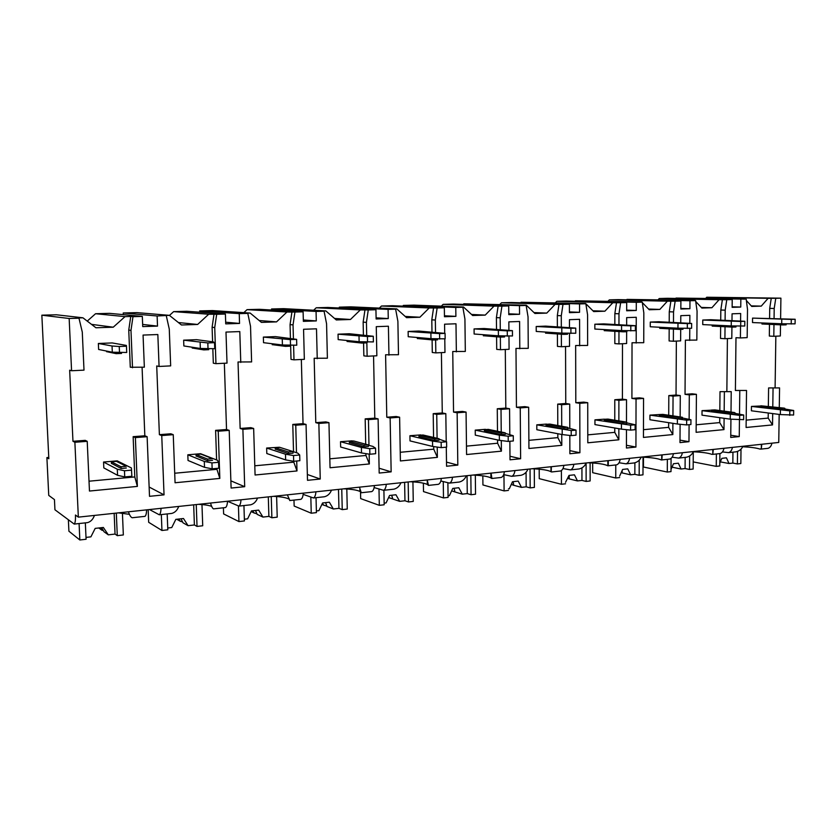 <?xml version="1.0" encoding="UTF-8"?>
<svg xmlns="http://www.w3.org/2000/svg" width="837" height="837" viewBox="0 0 837 837"><rect width="100%" height="100%" fill="white"/><g stroke="black" fill="none" stroke-linecap="round" stroke-linejoin="round"><path stroke-width="1.26" d="M72.965 441.287L74.88 442.271L78.343 517.14L75.456 515.017C75.633 520.091 75.215 523.115 74.211 524.077L54.939 509.775L54.447 499.595L48.745 495.399L46.893 457.588L48.828 458.76L41.85 315.183L69.157 318.489L71.574 370.749L69.659 370.205L72.965 441.287L85.228 440.356L87.215 441.319L74.88 442.271M768.345 406.165L768.596 387.939L779.571 387.908L779.278 407.525M768.596 387.939L779.571 387.908M735.399 390.481L746.531 390.46L735.399 390.481L735.985 337.688L740.389 337.949L740.525 326.179M719.83 410.569L720.008 391.664L731.224 391.632L731.004 412.076M720.008 391.664L731.224 391.632M685.032 394.342L689.301 394.876L696.415 394.321L692.126 393.798L685.032 394.342L685.398 340.157L696.844 340.084L697.064 311.123L695.61 300.598L691.289 300.504L694.856 300.577M668.711 415.236L668.815 395.587L676.034 395.033L680.282 395.566L680.146 416.92M668.815 395.587L673.053 396.121L680.282 395.566M631.914 398.422L636.047 398.977L643.559 398.402L639.405 397.847L631.914 398.422L632.029 342.762L643.737 342.689L643.831 312.933L642.251 302.126L638.056 302.021L641.843 302.115M614.776 420.205L614.787 399.73L622.414 399.155L626.526 399.709L626.484 422.12M614.787 399.73L618.888 400.306L626.526 399.709M575.804 402.723L579.79 403.319L587.731 402.702L583.724 402.116L575.804 402.723L575.647 345.514L587.637 345.44L587.584 314.848L585.848 303.737L593.705 311.573L604.889 311.207L612.82 302.743L620.646 302.743L618.972 313.781L618.962 324.651M557.787 425.531L557.704 404.114L565.76 403.497L569.715 404.093L569.788 428.324M557.704 404.114L561.627 404.721L569.715 404.093M516.439 407.274L520.248 407.912L528.66 407.263L524.83 406.636L516.439 407.274L515.979 348.422L528.252 348.349L528.042 316.878L526.149 305.442L522.298 305.317L526.327 305.202L534.937 313.488L546.77 313.101L555.119 304.375L562.987 304.386L561.282 315.748L561.324 327.037M497.492 431.243L497.272 408.749L505.81 408.09L509.576 408.738L509.796 434.361M497.272 408.749L501.018 409.398L509.576 408.738M453.549 412.097L457.138 412.777L466.063 412.086L462.432 411.417L453.549 412.097L452.744 351.509L465.32 351.435L464.922 319.023L462.851 307.242L459.21 307.106L463.489 306.991L472.664 315.518L485.209 315.11L494.008 306.122L501.928 306.133L500.181 317.819L500.285 329.59M433.566 437.437L433.21 413.666L442.271 412.965L445.818 413.656L446.215 441.58M433.21 413.666L436.736 414.357L445.818 413.656M386.788 417.224L390.136 417.945L399.615 417.213L396.225 416.502L386.788 417.224L385.595 354.783L398.485 354.71L397.889 321.303L395.629 309.167L392.229 309.01L396.769 308.884L406.562 317.662L419.892 317.233L429.193 307.964L437.134 307.985L435.345 320.027L435.522 332.331M365.706 444.206L365.173 418.877L374.798 418.144L378.104 418.877L379.182 473.062L391.151 471.848L379.088 468.218M365.173 418.877L368.447 419.619L378.104 418.877M315.79 422.664L318.855 423.449L328.951 422.664L325.844 421.9L315.79 422.664L314.168 358.267L327.393 358.205L326.566 323.731L324.076 311.207L320.969 311.04L325.802 310.904L336.286 319.954L350.462 319.483L360.308 309.92L368.27 309.952L366.428 322.371L366.7 335.302M293.525 451.771L292.783 424.432L303.036 423.648L306.049 424.432L307.503 480.323L320.247 479.026L307.357 474.495M292.783 424.432L295.754 425.227L306.049 424.432M240.146 428.471L242.887 429.308L253.653 428.481L250.859 427.644L240.146 428.471L238.032 361.982L251.613 361.919L250.525 326.325L247.794 313.394L245.011 313.205L250.169 313.059L261.406 322.381L276.524 321.889L286.965 312.013L294.938 312.044L293.044 324.871L293.41 338.546M216.605 459.952L215.601 430.354L226.534 429.517L229.212 430.364L231.106 488.055L244.697 486.684L230.876 480.846M215.601 430.354L218.227 431.212L229.212 430.364M159.386 434.665L161.75 435.564L173.249 434.675L170.832 433.786L159.386 434.665L156.718 365.957L159.072 366.46L157.837 334.538L143.064 335.072L144.351 367.181L130.279 367.244L128.752 330.092L130.739 316.449L132.978 316.668L130.98 330.395L132.508 367.757M89.015 481.202L134.799 476.944L133.135 436.673L144.832 435.784L147.124 436.694L149.509 496.32L164.042 494.855L149.132 487.019M133.135 436.673L135.374 437.605L147.124 436.694M773.053 388.41L772.792 406.719M772.697 413.583L772.53 424.914L746.091 427.477L746.531 390.46M768.251 412.997L768.178 418.102L772.53 424.914M769.58 318.165L769.716 308.372L774.204 308.497L774.068 318.332M773.974 324.557L773.806 336.307L769.329 336.066L769.485 324.358M161.75 435.564L164.042 494.855M218.227 431.212L219.828 478.419L175.069 482.761L173.249 434.675M242.887 429.308L244.697 486.684M296.716 461.009L296.989 470.949L255.076 475.008L253.653 428.481M295.754 425.227L296.497 452.712M318.855 423.449L320.247 479.026M369.159 454.125L369.358 463.949L330.04 467.757L328.951 422.664M368.447 419.619L368.971 445.368M390.136 417.945L391.151 471.848M437.217 447.073L437.374 457.358L400.4 460.946L399.615 417.213M436.736 414.357L437.092 438.253M446.288 447.167L446.56 466.24L457.818 465.1L446.498 462.118M457.138 412.777L457.818 465.1M501.3 440.565L501.405 451.164L466.575 454.533L466.063 412.086M501.018 409.398L501.227 432.007M509.859 441.287L510.015 459.806L520.624 458.739L509.984 456.249M520.248 407.912L520.624 458.739M561.753 434.476L561.794 445.315L528.932 448.496L528.66 407.263M561.627 404.721L561.721 426.242M569.819 435.439L569.871 453.748L579.905 452.733L569.861 450.63M579.79 403.319L579.905 452.733M618.857 428.69L618.846 439.791L587.794 442.804L587.731 402.702M618.888 400.306L618.867 420.875M626.474 429.674L626.442 448.015L635.932 447.052L626.453 445.263M636.047 398.977L635.932 447.052M672.896 423.323L672.833 434.57L643.444 437.416L643.559 398.402M673.053 396.121L672.938 415.853M680.104 424.286L679.989 442.595L688.977 441.685L680 440.136M689.301 394.876L689.133 419.306M689.092 424.694L688.977 441.685M724.099 418.291L723.984 429.611L696.122 432.31L696.415 394.321M724.371 392.166L724.172 411.155M730.931 419.232L730.732 437.448L739.259 436.59L730.764 435.24M739.782 390.973L739.521 414.074M739.448 420.007L739.259 436.59M779.174 414.43L778.755 442.449L78.343 517.14M135.374 437.605L137.373 486.402L89.465 491.047L87.215 441.319M144.832 435.784L142.081 367.286M744.982 298.976L676.014 298.066L745.118 299.133M746.353 300.493L751.752 306.436L761.262 306.122L768.115 298.317L775.763 298.307L774.204 308.497M769.716 308.372L771.264 298.234M775.847 336.202L775.104 387.437M768.178 418.102L746.175 420.143M760.875 405.997L751.459 406.416L751.396 410.789L780.335 414.577L793.602 415.026L793.675 410.507L784.824 408.99M795.15 319.263L752.557 318.112L752.505 322.559L781.706 323.783L795.077 323.856L795.15 319.263L791.289 319.42L791.216 324.024M695.746 301.519L701.877 308.058L711.9 307.734L719.077 299.719L726.788 299.709L725.198 310.161L725.093 320.32M720.709 320.132L720.814 310.025L722.394 299.625M725.03 326.744L724.915 338.703L720.531 338.441L720.647 326.535M726.861 391.141L727.405 338.587M696.185 424.788L719.705 422.601L719.757 417.673M711.45 410.172L702.034 410.653L702.002 415.152L730.251 419.17L743.654 419.651L743.706 415.006L734.98 413.363M744.825 321.293L710.791 319.724L702.777 320.037L702.745 324.599L731.245 325.928L744.763 326.012L744.825 321.293L740.745 321.46L740.682 326.189M642.324 302.596L649.271 309.763L659.849 309.418L667.392 301.184L675.156 301.184L673.534 311.919L673.471 322.423M669.202 322.224L669.265 311.772L670.887 301.09M673.429 329.077L673.366 341.234L669.108 340.952L669.171 328.847M676.034 395.033L676.359 341.088M643.465 429.684L668.648 427.351L668.669 422.664M659.326 414.556L649.941 415.131L649.92 419.745L677.363 424.014L686.633 424.924L690.912 424.526L690.943 419.755L682.364 417.977M691.644 323.438L658.74 321.743L650.286 322.078L650.265 326.765L677.949 328.198L691.613 328.292L691.644 323.438L687.334 323.605L687.303 328.47M581.82 303.622L585.848 303.737L581.82 303.622M614.839 324.442L614.85 313.624L616.503 302.628M618.962 331.567L618.941 343.902L614.829 343.599L614.839 331.316M622.414 399.155L622.487 343.725M587.783 434.863L614.766 432.352L614.776 427.989M604.304 419.17L594.95 419.85L594.95 424.589L621.441 429.14L630.596 430.113L635.126 429.695L635.137 424.777L626.746 422.842M635.388 325.698L603.78 323.877L594.845 324.222L594.845 329.046L621.567 330.584L635.367 330.699L635.388 325.698L630.816 325.886L630.805 330.897M557.369 326.807L557.327 315.57L559.022 304.27M561.355 334.225L561.407 346.727L557.452 346.403L557.4 333.963M565.76 403.497L565.55 346.518M528.879 440.335L557.84 437.636L557.829 433.723M546.467 424.087L536.799 424.84L536.831 429.716L562.213 434.56L571.232 435.606L576.034 435.156L576.023 430.103L567.852 427.969M575.741 328.104L545.661 326.127L536.203 326.503L536.235 331.452L561.826 333.126L575.762 333.252L575.741 328.104L570.897 328.303L570.918 333.461M496.519 329.339L496.404 317.631L498.151 305.997M500.348 337.091L500.474 349.709L496.707 349.364L496.592 336.798M505.81 408.09L505.297 349.479M466.481 446.131L497.607 443.233L497.576 439.927M485.397 429.318L475.238 430.124L475.29 435.146L499.386 440.325L508.226 441.434L513.322 440.963L513.28 435.753L505.391 433.399M512.422 330.657L484.1 328.522L474.077 328.91L474.129 334.015L498.413 335.815L512.474 335.961L512.422 330.657L507.274 330.866L507.316 336.181M431.986 332.059L431.798 319.828L433.587 307.838M435.638 340.021L435.826 352.879L432.29 352.503L432.101 339.885M442.271 412.965L441.402 352.607M400.243 452.283L433.744 449.176L433.712 446.592M420.739 434.895L409.921 435.732L410.015 440.9L432.614 446.435L441.225 447.638L446.655 447.136L446.581 441.769L439.017 439.132M445.075 333.377L418.793 331.054L408.142 331.462L408.226 336.725L430.971 338.682L445.148 338.839L445.075 333.377L439.582 333.597L439.666 339.079M363.415 334.999L363.143 322.151L364.984 309.795M366.836 342.124L367.129 356.248L363.854 355.851L363.582 343.118M374.798 418.144L373.553 355.934M329.82 458.822L365.947 455.474L365.905 453.633M352.157 440.837L340.523 441.695L340.649 447.01L361.5 452.953L369.86 454.24L375.646 453.706L375.531 448.161L372.894 446.414L368.364 445.2M373.281 336.265L349.374 333.743L338.043 334.183L338.169 339.602L359.125 341.737L373.396 341.914L373.281 336.265L367.433 336.505L367.548 342.166M290.429 338.232L290.062 324.63L291.946 311.866M293.599 345.336L293.986 359.837L291.014 359.397L290.627 345.461M303.036 423.648L301.341 359.481M254.793 465.801L293.808 462.17L293.787 461.271M279.37 447.261L266.647 448.036L266.804 453.528L285.637 459.9L293.672 461.292L299.855 460.716L299.698 454.993L297.763 453.12L293.149 451.645M296.612 339.362L275.446 336.61L263.362 337.081L263.529 342.678L282.425 344.99L296.769 345.2L296.612 339.362L290.345 339.613L290.512 345.461M169.398 315.35L136.902 312.619L123.238 312.986L157.126 315.978L169.398 315.35L181.462 324.986L197.626 324.463L208.716 314.231L216.678 314.283L214.732 327.539L215.946 363.666L213.32 363.195L212.828 348.788M212.598 341.82L212.096 327.267L214.031 314.084M226.534 429.517L224.347 363.258M174.703 473.24L216.929 469.316L216.898 468.396M200.587 453.706L187.823 454.805L188.032 460.476L204.51 467.339L212.148 468.825L218.781 468.218L218.572 462.296L217.453 460.277L200.587 453.706M214.534 342.668L213.445 341.935L196.549 339.665L183.648 340.167L183.858 345.953L200.346 348.474L214.732 348.705L214.534 342.668L207.827 342.94L208.026 348.998M71.574 370.749L84.003 370.142L82.277 332.048L78.981 318.206L77.025 317.987L82.936 317.809L95.931 327.769L113.236 327.204L125.048 316.616L130.739 316.449M117.211 460.863L103.558 462.034L103.819 467.904L117.557 475.301L124.734 476.923L131.848 476.263L131.409 467.956L117.211 460.863M126.46 346.215L126.335 345.419L112.189 342.94L98.358 343.473L98.62 349.458L112.304 352.22L126.722 352.471L126.46 346.215L119.252 346.508L119.513 352.785M793.675 410.507L789.835 410.852L789.762 415.382M751.459 406.416L789.835 410.852M760.864 406.97L781.413 409.68L784.813 409.544L784.834 408.341M780.408 410.078L780.335 414.577M752.557 318.112L791.289 319.42M781.768 319.211L781.706 323.783M761.973 323.982L782.689 324.934L786.121 324.85L786.131 323.898M781.434 408.404L760.875 405.788L784.3 408.142L781.434 408.404L781.413 409.68M743.706 415.006L739.657 415.372L739.605 420.028M702.034 410.653L739.657 415.372M711.44 411.249L731.465 414.127L734.97 413.97L734.98 412.746M730.293 414.545L730.251 419.17M702.777 320.037L740.745 321.46M731.297 321.23L731.245 325.928M712.203 326.085L732.406 327.1L735.932 327.005L735.943 326.053M731.475 412.808L711.45 410.057L714.892 409.9L734.499 412.547L731.475 412.808L731.465 414.127M690.943 419.755L686.664 420.143L686.633 424.924M649.941 415.131L686.664 420.143M659.315 415.769L678.734 418.824L682.364 418.646L682.364 417.401M677.395 419.264L677.363 424.014M650.286 322.078L687.334 323.605M677.98 323.364L677.949 328.198M659.713 327.257L659.713 328.334L679.299 329.391L682.95 329.286L682.95 328.345M678.744 417.464L659.326 414.545L662.883 414.378L682.375 417.286L678.744 417.464L678.734 418.824M635.137 424.777L630.606 425.186L630.596 430.113M594.95 419.85L630.606 425.186M604.272 420.54L622.99 423.784L626.746 423.585L626.746 422.319M621.452 424.254L621.441 429.14M594.845 324.222L630.816 325.886M621.567 325.614L621.567 330.584M604.251 330.636L623.126 331.808L626.903 331.703L626.903 330.761M623 422.392L604.272 419.295L607.955 419.096L626.379 422.099L623 422.392L622.99 423.784M576.023 430.103L571.211 430.542L571.232 435.606M536.799 424.84L571.211 430.542M546.059 425.594L563.96 429.046L567.852 428.806L567.852 427.519M562.192 429.538L562.213 434.56M536.203 326.503L570.897 328.303M561.805 328.01L561.826 333.126M545.578 333.105L563.615 334.371L567.528 334.245L567.528 333.335M563.96 427.613L546.059 424.328L549.867 424.097L567.538 427.288L563.96 427.613L563.96 429.046M513.28 435.753L508.174 436.213L508.226 441.434M475.238 430.124L499.333 435.146L508.174 436.213M484.393 430.94L501.353 434.612L505.391 434.351L505.381 433.032M499.333 435.146L499.386 440.325M474.077 328.91L507.274 330.866M498.36 330.542L498.413 335.815M483.378 335.731L500.453 337.102L504.533 336.955L504.533 336.066M501.332 433.137L484.382 429.653L488.348 429.391L505.14 432.802L501.332 433.137L501.353 434.612M446.581 441.769L441.151 442.25L441.225 447.638M409.921 435.732L432.53 441.099L441.151 442.25M418.95 436.611L434.811 440.534L439.038 440.231L439.017 438.902M432.53 441.099L432.614 446.435M408.142 331.462L439.582 333.597M430.898 333.241L430.971 338.682M417.349 338.514L433.315 339.989L437.573 339.832L437.552 338.985M434.79 439.017L418.929 435.303L423.062 435.01L439.017 438.714L434.79 439.017L434.811 440.534M375.531 448.161L369.745 448.684L369.86 454.24M340.523 441.695L361.385 447.439L369.745 448.684M349.374 442.647L363.98 446.843L368.395 446.498L368.364 445.138M361.385 447.439L361.5 452.953M338.043 334.183L367.433 336.505M359.01 336.118L359.125 341.737M347.104 341.475L361.793 343.076L366.24 342.898L366.229 342.092M363.949 445.274L349.343 441.308L353.664 440.973L368.364 444.928L363.949 445.274L363.98 446.843M299.698 454.993L293.515 455.548L293.672 461.292M266.647 448.036L285.48 454.209L293.515 455.548M275.258 449.082L288.409 453.57L293.044 453.173L293.013 451.792M275.247 447.722L275.289 449.302L275.247 447.722L288.367 451.949L288.409 453.57M285.48 454.209L285.637 459.9M263.362 337.081L290.345 339.613M282.257 339.184L282.425 344.99M272.245 344.635L285.438 346.361L290.125 346.173L290.104 345.44M275.216 447.711L279.757 447.335L292.971 451.541L288.367 451.949M218.572 462.296L211.949 462.892L212.148 468.825M187.823 454.805L204.301 461.449L211.949 462.892M196.109 455.956L207.66 460.779L212.546 460.329M204.301 461.449L204.51 467.339M183.648 340.167L207.827 342.94M200.127 342.469L200.346 348.474M192.248 348.014L203.809 349.897L208.748 349.678M207.566 459.084L196.057 454.533L200.849 454.104L212.493 458.655L207.566 459.084L207.618 460.758M131.597 470.132L124.472 470.771L124.734 476.923M103.558 462.034L117.295 469.212L124.472 470.771M111.415 463.342L121.156 468.511L126.335 467.998M117.295 469.212L117.557 475.301M98.358 343.473L112.043 345.995L119.252 346.508M112.043 345.995L112.304 352.22M106.602 351.645L116.186 353.664L121.532 353.434M120.978 466.732L111.352 461.825L116.427 461.344L126.261 466.272L120.978 466.732L121.051 468.469M740.588 320.989L740.672 313.509L732.061 313.812L731.988 320.602M724.915 338.703L731.8 338.368L731.925 327.079M773.806 336.307L780.346 335.982L780.513 324.84M740.389 337.949L747.169 337.614L747.514 309.408L746.185 299.154M673.366 341.234L680.627 340.879L680.701 329.412M618.941 343.902L626.62 343.526L626.641 331.776M561.407 346.727L569.526 346.33L569.484 333.408M500.474 349.709L509.074 349.291L508.969 336.108M435.826 352.879L444.97 352.44L444.782 338.859M367.129 356.248L376.849 355.777L376.273 326.66L388.41 326.221L388.954 355.181M293.986 359.837L304.344 359.335L303.559 329.276L316.491 328.815L317.244 358.696M215.946 363.666L227.015 363.122L225.99 332.08L239.8 331.578L240.774 362.452M159.072 366.46L170.664 365.884L169.273 329.087L166.281 315.716M775.763 298.307L780.911 298.16L780.607 318.573M69.157 318.489L78.981 318.206M726.788 299.709L732.218 299.552L732.134 307.336L740.745 307.053L732.145 306.823M740.839 299.311L740.745 307.053M689.688 340.429L689.782 328.366M689.814 323.281L689.876 315.34L680.795 315.664L680.743 322.747M675.156 301.184L680.889 301.017L680.837 309.01L689.918 308.717L680.837 308.445M694.7 300.41L626.955 299.395L689.97 300.755L689.918 308.717M689.97 300.755L695.61 300.598M636.193 343.055L636.256 317.275L626.662 317.621L626.651 325.049M620.646 302.743L626.693 302.565L626.672 310.778L636.277 310.464L626.683 310.14M641.655 301.916L575.364 300.786L636.298 302.293L636.277 310.464M636.298 302.293L642.251 302.126M579.654 345.827L579.591 319.315L569.442 319.682L569.463 327.508M562.987 304.386L569.39 304.208L569.422 312.651L579.57 312.316L569.422 311.929M585.618 303.507L521.043 302.251L579.549 303.915L579.57 312.316M579.549 303.915L585.848 303.737M519.798 348.767L519.599 321.481L508.844 321.868L508.917 330.176M501.928 306.133L508.708 305.934L508.781 314.628L519.547 314.283L508.781 313.802M526.327 305.202L463.761 303.8L519.474 305.631L519.547 314.283M519.474 305.631L526.149 305.442M456.353 351.875L455.987 323.783L444.573 324.191L444.698 333.304M437.134 307.985L444.342 307.775L444.468 316.731L455.893 316.365L444.457 315.779M463.489 306.991L414.053 305.139L403.277 305.432L455.767 307.451L455.893 316.365M455.767 307.451L462.851 307.242M368.27 309.952L375.939 309.732L376.127 318.97L388.263 318.573L376.095 317.84M396.769 308.884L350.713 306.844L339.309 307.158L388.096 309.387L388.263 318.573M388.096 309.387L395.629 309.167M294.938 312.044L303.109 311.814L303.36 321.345L316.292 320.927L303.318 319.985M325.802 310.904L283.649 308.654L271.554 308.979L316.062 311.437L316.292 320.927M316.062 311.437L324.076 311.207M216.678 314.283L225.404 314.032L225.728 323.877L239.539 323.427L225.666 322.203M250.169 313.059L212.504 310.579L199.656 310.925L239.236 313.634L239.539 323.427M239.236 313.634L247.794 313.394M132.978 316.668L142.321 316.407L142.729 326.597L157.513 326.106L142.635 324.421M157.126 315.978L157.513 326.106M705.842 298.244L706.752 297.24L768.115 298.317M706.752 297.24L780.911 298.16M41.85 315.183L56.403 314.785L82.936 317.809M658.217 299.636L659.242 298.527L667.685 298.296L732.218 299.552M659.242 298.527L719.077 299.719M608.164 301.111L609.326 299.866L618.208 299.625L680.889 301.017M609.326 299.866L667.392 301.184M555.475 302.68L556.814 301.289L566.157 301.038L626.693 302.565M556.814 301.289L612.82 302.743M499.94 304.354L501.489 302.774L511.334 302.513L569.39 304.208M501.489 302.774L555.119 304.375M441.319 306.154L443.118 304.354L453.518 304.072L508.708 305.934M443.118 304.354L494.008 306.122M379.318 308.11L381.463 306.018L392.448 305.725L444.342 307.775M381.463 306.018L429.193 307.964M313.624 310.255L316.219 307.775L327.853 307.461L375.939 309.732M316.219 307.775L360.308 309.92M243.849 312.64L247.061 309.638L259.407 309.313L303.109 311.814M247.061 309.638L286.965 312.013M169.482 315.413L173.646 311.626L186.756 311.27L225.404 314.032M173.646 311.626L208.716 314.231M87.236 321.105L95.554 313.729L109.511 313.352L142.321 316.407M95.554 313.729L125.048 316.616M761.262 306.122L751.239 305.871M123.238 312.986L123.311 314.639M521.043 302.251L521.043 302.795M463.761 303.8L463.771 304.417M403.277 305.432L403.288 306.154M339.309 307.158L339.33 308.006M271.554 308.979L271.586 310.004M199.656 310.925L199.708 312.191M113.236 327.204L91.484 324.358M46.893 457.588L48.755 457.441M161.028 508.321C160.871 511.962 160.296 514.117 159.281 514.786L149.478 509.555M771.934 443.181C771.327 445.964 770.019 447.69 767.989 448.339L766.786 448.465M761.785 444.259L761.325 448.642L760.006 449.103C756.617 447.952 750.862 447.167 742.722 446.738M85.887 522.801L87.54 522.623C90.72 521.744 93.022 519.348 94.466 515.414M734.164 452.032L735.974 451.834C739.249 451.08 741.561 449.228 742.911 446.278M732.448 447.387C731.862 450.233 730.586 451.98 728.598 452.639L722.457 451.917M713.281 449.438L712.789 454.261L711.848 454.355C708.426 453.058 702.253 452.2 693.318 451.781M723.953 448.297C723.377 451.153 722.101 452.911 720.134 453.56L718.952 453.685M684.614 457.441L686.434 457.243C689.709 456.479 692.042 454.575 693.402 451.551M682.385 452.733C681.831 455.642 680.586 457.431 678.661 458.09L672.121 457.201M662.182 454.878L661.837 459.921L661.146 459.89C657.736 458.414 651.144 457.494 641.372 457.096M673.44 453.685C672.885 456.615 671.651 458.404 669.736 459.063L668.596 459.189M632.395 463.143L634.216 462.945C637.512 462.16 639.845 460.224 641.226 457.117M629.602 458.352C629.068 461.344 627.876 463.175 626.024 463.834L619.045 462.746M608.279 460.632L608.269 465.77L607.693 465.717C604.617 464.169 598.141 463.175 588.254 462.767M620.165 459.367C619.642 462.369 618.459 464.2 616.607 464.859L615.509 464.985M577.3 469.159L579.11 468.961C582.416 468.165 584.76 466.178 586.151 462.987M573.868 464.294C573.376 467.37 572.236 469.233 570.457 469.902L562.977 468.553M551.342 466.701L551.238 471.88L551.771 471.827M563.897 465.362C563.416 468.448 562.286 470.321 560.518 470.99L559.451 471.105M519.066 475.51L520.876 475.311C524.182 474.516 526.536 472.476 527.938 469.201M514.943 470.582C514.493 473.732 513.416 475.646 511.721 476.316L503.675 474.631M491.089 473.125L491.894 478.356M504.387 471.712C503.947 474.872 502.88 476.787 501.196 477.467L500.191 477.571M457.431 482.238L459.231 482.049C462.526 481.233 464.891 479.141 466.303 475.772M452.524 477.236C452.116 480.469 451.122 482.426 449.521 483.106L440.837 480.982M427.236 479.936L428.46 485.282M441.34 478.429C440.942 481.683 439.959 483.65 438.379 484.32L437.427 484.424M392.072 489.373L393.861 489.185C397.156 488.358 399.511 486.203 400.933 482.74M386.307 484.299C385.962 487.626 385.041 489.635 383.555 490.304L374.129 487.584M359.45 487.165L361.26 492.742M374.432 485.565C374.087 488.913 373.187 490.921 371.722 491.601L370.843 491.696M322.663 496.958L324.421 496.759C327.706 495.922 330.06 493.715 331.494 490.147M315.936 491.8C315.643 495.232 314.817 497.283 313.477 497.963L303.172 494.374M287.342 494.845L289.884 500.536M303.287 493.15C303.004 496.592 302.209 498.653 300.881 499.333L300.085 499.417M248.798 505.014L250.535 504.826C253.789 503.979 256.132 501.708 257.566 498.025M240.993 499.794C240.763 503.319 240.052 505.422 238.869 506.103L227.507 501.237M210.505 503.047C211.531 506.531 212.535 508.477 213.529 508.865L213.864 508.833M227.518 501.227C227.298 504.774 226.607 506.887 225.446 507.567L224.745 507.64M170.037 513.615L171.742 513.426C174.964 512.568 177.298 510.235 178.731 506.427M128.448 511.794C129.641 515.383 130.896 517.371 132.225 517.747L132.738 517.684M146.621 509.859C146.485 513.51 145.931 515.676 144.958 516.356L144.362 516.419M532.217 468.741C541.811 469.159 548.068 470.153 550.997 471.712L551.238 471.88M473.01 475.05C482.039 475.458 488.013 476.42 490.921 477.927L491.549 478.398M410.36 481.735C418.803 482.133 424.464 483.043 427.33 484.487L428.314 485.293M343.965 488.818C351.791 489.195 357.106 490.063 359.92 491.434L360.904 492.125M273.448 496.331C280.657 496.697 285.626 497.523 288.357 498.789L288.65 498.936M198.453 504.324C204.458 504.648 208.842 505.318 211.615 506.343M118.509 512.851L129.316 514.305M737.543 451.363L737.397 463.928L732.835 463.07L732.95 452.158M741.007 449.145L740.839 463.531L737.397 463.928M719.893 453.581L719.778 465.958L716.263 466.366L693.203 461.909M716.378 453.968L716.263 466.366M719.81 463.081L721.829 458.341L726.453 457.818L729.006 463.51L720.322 461.878M729.006 463.51L732.835 463.07M116.312 513.091L117.285 535.649L115.046 534.069L114.156 513.322M122.422 513.154L123.342 534.948L117.285 535.649M85.343 522.863L86.085 539.258L79.839 539.98L68.906 531.213L68.383 520.08M79.086 523.543L79.839 539.98M86.002 537.406L90.898 536.852L95.188 528.388L103.359 527.467L108.308 534.843L104.018 531.757L101.695 527.655M108.308 534.843L115.046 534.069M100.063 527.844L101.905 530.219L98.797 527.98M101.905 530.219L103.401 530.564M689.625 455.945L689.531 469.463L685.074 468.563L685.158 457.42M693.277 451.896L693.151 469.044L689.531 469.463M671.075 458.362L671.002 471.608L667.298 472.037L643.444 467.015L643.475 457.19M667.361 459.325L667.298 472.037M671.012 469.452L673.482 463.74L678.347 463.196L681.046 469.023L672.331 467.245L672.509 465.979M681.046 469.023L685.074 468.563M639.217 460.214L639.175 475.28L634.854 474.328L634.885 462.767M643.036 457.169L642.983 474.841L639.175 475.28M619.662 477.54L615.76 477.99L592.68 472.685L592.669 462.987M615.77 464.953L615.76 477.99M619.662 476.075L622.613 469.431L627.74 468.856L630.617 474.82L622.163 472.936L622.142 470.509M630.617 474.82L634.854 474.328M621.253 472.528L622.163 472.936M586.099 463.164L586.13 481.421L581.956 480.407L581.935 467.852M590.116 462.84L590.137 480.951L586.13 481.421M565.55 483.796L561.439 484.278L539.248 478.659L539.195 469.191M561.386 470.551L561.439 484.278M565.55 482.3L569.024 475.416L574.433 474.82L577.488 480.919L569.338 478.931L568.972 475.542M577.488 480.919L581.956 480.407M567.748 478.293L569.338 478.931M530.041 468.971L530.177 487.887L526.18 486.82L526.075 472.288M534.288 468.835L534.404 487.406L530.177 487.887M508.446 490.409L504.104 490.911L482.928 484.947L482.834 475.866M503.958 474.705L504.104 490.911M508.436 488.86L509.314 488.756L512.495 481.735L518.197 481.097L521.461 487.364L513.667 485.261L513.071 481.673M521.461 487.364L526.18 486.82M511.292 484.403L513.667 485.261M470.833 475.29L471.064 494.73L467.266 493.589L467.046 475.688M475.322 475.165L475.542 494.207L471.064 494.73M447.889 483.043L448.088 497.387L443.495 497.921L423.501 491.591L423.365 483.169M443.265 481.693L443.495 497.921M448.067 495.797L449.438 495.64L452.775 488.41L458.802 487.741L462.286 494.165L454.889 491.926L454.072 488.264M462.286 494.165L467.266 493.589M451.645 490.869L454.889 491.926M408.174 481.966L408.519 501.959L404.951 500.756L404.627 482.342M412.923 481.871L413.258 501.415L408.519 501.959M383.901 490.273L384.183 504.774L379.318 505.339L360.674 498.611L360.527 491.79M378.994 489.206L379.318 505.339M384.152 503.142L386.077 502.922L389.571 495.483L395.953 494.761L399.678 501.363L392.741 498.978L391.695 495.242M399.678 501.363L404.951 500.756M388.766 497.199L389.31 497.806L388.598 497.555M389.31 497.806L392.741 498.904M341.758 489.049L342.239 509.628L338.943 508.341L338.493 489.394M346.811 488.975L347.261 509.042L342.239 509.628M316.041 497.68L316.417 512.61L311.249 513.217L294.153 506.05L293.986 500.087M310.841 497.377L311.249 513.217M316.376 510.936L318.928 510.643L322.59 502.964L329.359 502.21L333.346 508.98L326.943 506.448L325.624 502.629M333.346 508.98L338.943 508.341M322.339 503.497L323.773 505.192L321.879 504.449M323.773 505.192L326.89 506.123M271.251 496.571L271.868 517.768L268.886 516.387L268.3 496.885M276.618 496.529L277.214 517.151L271.868 517.768M243.933 505.548L244.425 520.938L238.932 521.577L223.615 513.928L223.406 507.787M238.44 506.207L238.932 521.577M244.373 519.212L247.616 518.835L251.466 510.915L258.664 510.11L262.933 517.078L257.147 514.368L255.526 510.465M262.933 517.078L268.886 516.387M252.471 510.8L254.281 513.039L251.152 511.574M254.281 513.039L256.969 513.782M196.245 504.565L197.03 526.421L194.393 524.956L193.671 504.837M201.968 504.565L202.721 525.762L197.03 526.421M167.191 513.928L167.808 529.8L161.949 530.48L148.672 522.298L148.17 509.691M161.332 514.567L161.949 530.48M167.735 528.021L171.763 527.551L175.822 519.369L183.481 518.511L188.074 525.678L182.979 522.79L181.033 518.794M188.074 525.678L194.393 524.956M178.637 519.055L180.457 521.357L176.764 519.264M180.457 521.357L182.623 521.901M711.9 307.734L701.28 307.43M659.849 309.418L648.581 309.062M604.889 311.207L592.91 310.778M546.77 313.101L533.985 312.578M485.209 315.11L471.524 314.45M419.892 317.233L405.171 316.417M350.462 319.483L334.538 318.447M276.524 321.889L259.146 320.508M197.626 324.463L178.407 322.548M134.799 476.944L137.373 486.402M128.752 330.092L130.98 330.395M720.814 310.025L725.198 310.161M719.705 422.601L723.984 429.611M669.265 311.772L673.534 311.919M668.648 427.351L672.833 434.57M614.85 313.624L618.972 313.781M614.766 432.352L618.846 439.791M557.327 315.57L561.282 315.748M557.84 437.636L561.794 445.315M496.404 317.631L500.181 317.819M497.607 443.233L501.405 451.164M431.798 319.828L435.345 320.027M433.744 449.176L437.374 457.358M363.143 322.151L366.428 322.371M365.947 455.474L369.358 463.949M290.062 324.63L293.044 324.871M293.808 462.17L296.989 470.949M212.096 327.267L214.732 327.539M216.929 469.316L219.828 478.419M782.689 324.934L782.71 323.814M762.476 324.055L762.486 322.977M761.377 405.903L761.356 407.159M732.406 327.1L732.417 325.959M712.664 326.158L712.674 325.07M711.9 410.151L711.879 411.448M679.299 329.391L679.299 328.23M660.111 328.376L660.121 327.267M659.713 414.65L659.713 415.968M623.126 331.808L623.126 330.636M604.596 330.709L604.596 329.611M604.617 419.389L604.617 420.749M563.615 334.371L563.604 333.189M545.86 333.189L545.85 332.08M546.341 424.401L546.341 425.803M500.453 337.102L500.442 335.899M483.598 335.815L483.587 334.716M484.602 429.716L484.613 431.16M433.315 339.989L433.294 338.786M417.506 338.608L417.485 337.52M419.086 435.345L419.107 436.83M361.793 343.076L361.762 341.873M347.198 341.569L347.177 340.523M349.437 441.34L349.468 442.878M285.438 346.361L285.407 345.168M272.276 344.729L272.245 343.745L272.245 344.729M203.768 349.887L203.726 348.705M192.248 348.098L192.228 347.24M196.057 454.533L196.12 456.165M116.186 353.664L116.144 352.513M106.602 351.718L106.571 351.059M111.352 461.825L111.426 463.51M607.84 465.707L608.373 465.644M761.973 324.013L761.984 322.956M760.875 405.788L760.864 407.044M712.203 326.116L712.214 325.049M711.45 410.057L711.44 411.344M659.326 414.545L659.315 415.874M604.251 330.678L604.251 329.59M604.272 419.295L604.272 420.666M545.578 333.157L545.567 332.069M546.059 424.328L546.059 425.73M483.378 335.794L483.367 334.695M484.382 429.653L484.393 431.097M417.349 338.587L417.328 337.51M418.929 435.303L418.95 436.788M347.114 341.559L347.083 340.513M349.343 441.308L349.374 442.846M203.809 349.897L203.768 348.705M207.607 459.105L207.66 460.779M116.291 353.674L116.249 352.523M121.083 466.774L121.156 468.511M760.864 449.113L767.989 448.339M74.211 524.077L87.54 522.623M728.598 452.639L735.974 451.834M712.632 454.376L720.134 453.56M678.661 458.09L686.434 457.243M661.837 459.921L669.736 459.063M626.024 463.834L634.216 462.945M608.269 465.77L616.607 464.859M570.457 469.902L579.11 468.961M551.698 471.953L560.518 470.99M511.721 476.316L520.876 475.311M491.863 478.482L501.196 477.467M449.521 483.106L459.231 482.049M428.481 485.397L438.379 484.32M383.555 490.304L393.861 489.185M361.218 492.742L371.722 491.601M313.477 497.963L324.421 496.759M289.707 500.557L300.881 499.333M238.869 506.103L250.535 504.826M213.529 508.865L225.446 507.567M159.281 514.786L171.742 513.426M132.225 517.747L144.958 516.356M761.388 444.301L761.325 448.642M712.831 449.479L712.789 454.261M672.352 466.345L672.352 467.192M661.722 454.93L661.69 459.984M622.1 470.603L622.09 472.884M607.84 460.674L607.84 465.801M569.191 476.441L569.191 478.806M550.976 466.743L550.997 471.712M513.426 482.97L513.447 485.031M490.869 473.146L490.921 477.927M454.575 489.875L454.606 491.601M427.268 480.145L427.33 484.487M392.386 497.188L392.407 498.538M359.879 489.268L359.92 491.434M326.556 504.941L326.576 505.872M288.346 498.266L288.357 498.789"/></g></svg>
